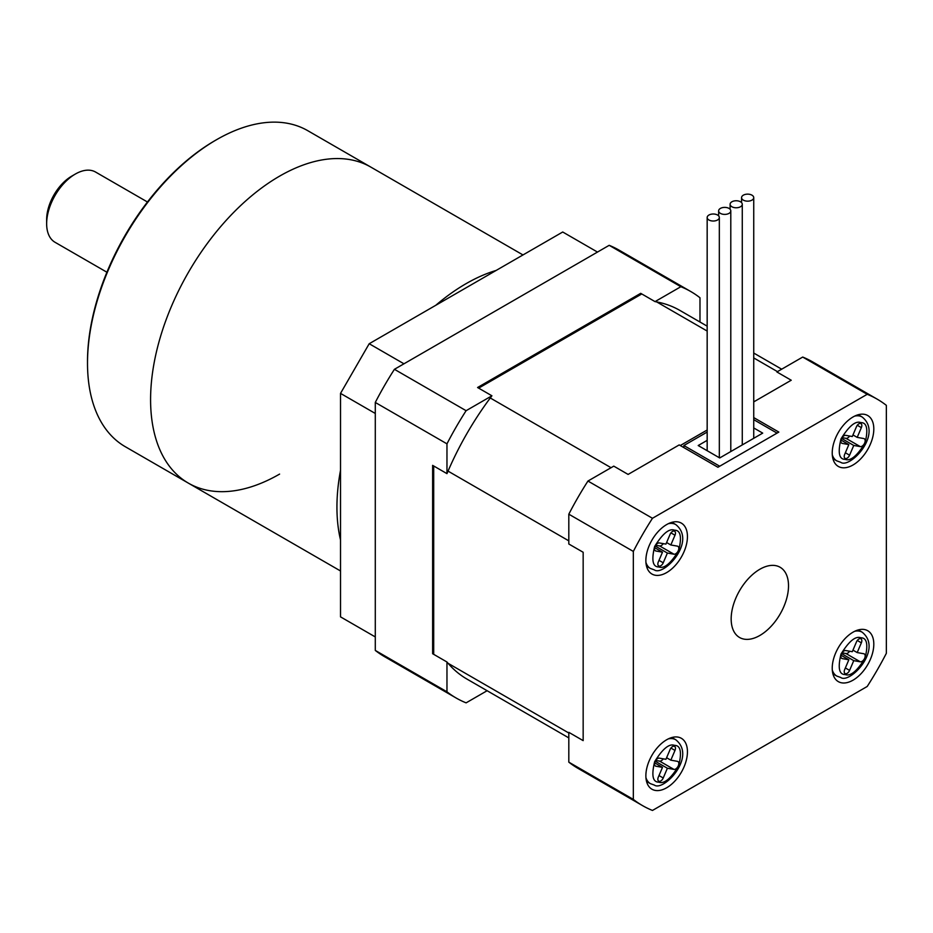 <?xml version="1.0" encoding="UTF-8"?>
<svg xmlns="http://www.w3.org/2000/svg" width="933" height="933" viewBox="0 0 933 933"><rect width="100%" height="100%" fill="white"/><g stroke="black" fill="none" stroke-linecap="round" stroke-linejoin="round"><path stroke-width="1.4" d="M707.167 430.008L680.274 445.531M656.68 301.907L707.167 331.052M753.736 357.934L777.457 371.637M568.815 733.011L448.038 663.281M433.705 654.348L433.705 465.987M448.038 471.118L568.815 540.848M611.045 467.701L490.28 397.983M478.652 388.128L641.776 293.953M640.703 293.335L477.579 387.51L491.913 395.79L466.103 410.695L394.426 369.305L609.179 245.321L680.857 286.711L655.036 301.616L640.703 293.335M446.965 473.637L432.632 465.369L432.632 653.718L446.965 661.998L446.965 691.808L375.288 650.418L375.288 402.45L446.965 443.84L446.965 473.637A212.876 122.899 -60 0 1 491.913 395.79M655.036 301.616A212.876 122.899 -60 0 1 679.912 310.432L707.167 326.165M699.983 322.025L699.983 297.755A234.661 135.483 120 0 0 690.805 291.551A234.661 135.483 120 0 0 680.857 286.711M446.965 691.808A234.661 135.483 120 0 0 456.144 698.012A234.661 135.483 120 0 0 466.103 702.852L487.119 690.723M568.815 737.898L467.048 679.131A212.876 122.899 -60 0 1 446.965 661.998M466.103 410.695A234.661 135.483 120 0 0 446.965 443.84M456.144 698.012L384.466 656.622A234.661 135.483 -60 0 1 375.288 650.418M375.288 402.45A234.661 135.483 -60 0 1 394.426 369.305M609.179 245.321A234.661 135.483 -60 0 1 619.127 250.172L690.805 291.551M759.835 569.27A40.551 23.407 120 0 0 733.35 605.004A40.551 23.407 120 0 0 739.566 637.496A40.551 23.407 120 0 0 759.835 635.478A40.551 23.407 120 0 0 786.332 599.756A40.551 23.407 120 0 0 780.116 567.264A40.551 23.407 120 0 0 759.835 569.27M666.663 524.579A29.401 16.969 120 0 0 647.455 550.482A29.401 16.969 120 0 0 651.957 574.04A29.401 16.969 120 0 0 666.663 572.582A29.401 16.969 120 0 0 685.86 546.68A29.401 16.969 120 0 0 681.358 523.121A29.401 16.969 120 0 0 666.663 524.579M666.663 739.764A29.401 16.969 120 0 0 647.455 765.666A29.401 16.969 120 0 0 651.957 789.225A29.401 16.969 120 0 0 666.663 787.767A29.401 16.969 120 0 0 685.86 761.864A29.401 16.969 120 0 0 681.358 738.306A29.401 16.969 120 0 0 666.663 739.764M853.019 632.177A29.401 16.969 120 0 0 833.81 658.08A29.401 16.969 120 0 0 838.324 681.626A29.401 16.969 120 0 0 853.019 680.18A29.401 16.969 120 0 0 872.227 654.266A29.401 16.969 120 0 0 867.713 630.72A29.401 16.969 120 0 0 853.019 632.177M853.019 416.981A29.401 16.969 120 0 0 833.81 442.883A29.401 16.969 120 0 0 838.324 466.442A29.401 16.969 120 0 0 853.019 464.984A29.401 16.969 120 0 0 872.227 439.081A29.401 16.969 120 0 0 867.713 415.523A29.401 16.969 120 0 0 853.019 416.981M652.47 518.281L867.212 394.297A234.661 135.483 -60 0 1 877.172 399.149A234.661 135.483 -60 0 1 886.35 405.354L886.35 653.322A234.661 135.483 -60 0 1 867.212 686.466L652.47 810.45A234.661 135.483 -60 0 1 642.51 805.599A234.661 135.483 -60 0 1 633.332 799.394L633.332 551.426A234.661 135.483 -60 0 1 652.47 518.281L587.953 481.043L613.774 466.138L628.107 474.419L679.201 444.913L717.909 467.258L778.833 432.084L753.736 417.599M877.172 399.149L812.666 361.911A234.661 135.483 120 0 0 802.707 357.059L867.212 394.297M753.736 401.878L791.231 380.232L776.886 371.964L802.707 357.059M587.953 481.043A234.661 135.483 120 0 0 568.815 514.188L633.332 551.426M633.332 799.394L568.815 762.156L568.815 732.347L583.16 740.627L583.16 552.266L568.815 543.997L568.815 514.188M568.815 762.156A234.661 135.483 120 0 0 577.994 768.36L642.51 805.599M849.59 455.199A4.14 2.391 -60 0 1 845.543 458.523A4.14 2.391 -60 0 1 845.065 458.36A4.14 2.391 -60 0 1 844.692 454.336L848.843 444.586L842.301 443.42A4.455 2.566 -60 0 1 841.799 443.245A4.455 2.566 -60 0 1 841.578 438.51A4.455 2.566 -60 0 1 845.741 435.349L852.295 436.516L856.447 426.754A4.14 2.391 -60 0 1 860.972 423.605A4.14 2.391 -60 0 1 861.357 427.629L857.194 437.379L863.748 438.533A4.455 2.566 -60 0 1 864.25 438.72A4.455 2.566 -60 0 1 864.459 443.455A4.455 2.566 -60 0 1 860.296 446.615L853.753 445.449L849.59 455.199L845.356 452.762M841.006 440.061L848.843 444.586M842.079 437.647L845.963 438.335A4.455 2.566 120 0 0 849.625 436.038M841.613 438.44L853.753 445.449M857.194 437.379L852.96 434.941M717.547 219.99A6.088 3.51 180 0 1 710.923 220.759A6.088 3.51 180 0 1 707.167 217.517A6.088 3.51 180 0 1 708.952 215.033A6.088 3.51 180 0 1 715.576 214.263A6.088 3.51 180 0 1 719.331 217.517A6.088 3.51 180 0 1 717.547 219.99M740.487 206.753A6.088 3.51 180 0 1 733.863 207.511A6.088 3.51 180 0 1 730.107 204.269A6.088 3.51 180 0 1 731.88 201.785A6.088 3.51 180 0 1 738.516 201.027A6.088 3.51 180 0 1 742.271 204.269A6.088 3.51 180 0 1 740.487 206.753M753.736 427.944L762.704 433.122L719.705 457.951L698.199 445.531L707.167 440.353M707.167 432.072L683.866 445.531L719.705 466.22L777.037 433.122L753.736 419.663M683.866 445.531L683.866 447.607M729.023 213.377A6.088 3.51 180 0 1 722.387 214.135A6.088 3.51 180 0 1 718.632 210.893A6.088 3.51 180 0 1 720.416 208.409A6.088 3.51 180 0 1 727.04 207.651A6.088 3.51 180 0 1 730.796 210.893A6.088 3.51 180 0 1 729.023 213.377M751.951 200.129A6.088 3.51 180 0 1 745.327 200.898A6.088 3.51 180 0 1 741.572 197.644A6.088 3.51 180 0 1 743.356 195.16A6.088 3.51 180 0 1 749.98 194.402A6.088 3.51 180 0 1 753.736 197.644A6.088 3.51 180 0 1 751.951 200.129M849.59 670.395A4.14 2.391 -60 0 1 845.543 673.719A4.14 2.391 -60 0 1 845.065 673.544A4.14 2.391 -60 0 1 844.692 669.532L848.843 659.771L842.301 658.616A4.455 2.566 -60 0 1 841.799 658.43A4.455 2.566 -60 0 1 841.578 653.695A4.455 2.566 -60 0 1 845.741 650.546L852.295 651.7L856.447 641.951A4.14 2.391 -60 0 1 860.972 638.802A4.14 2.391 -60 0 1 861.357 642.825L857.194 652.575L863.748 653.73A4.455 2.566 -60 0 1 864.25 653.916A4.455 2.566 -60 0 1 864.459 658.651A4.455 2.566 -60 0 1 860.296 661.8L853.753 660.646L849.59 670.395L845.356 667.958M841.006 655.258L848.843 659.771M842.079 652.843L845.963 653.532A4.455 2.566 120 0 0 849.625 651.234M841.613 653.636L853.753 660.646M857.194 652.575L852.96 650.126M663.235 777.994A4.14 2.391 -60 0 1 659.176 781.318A4.14 2.391 -60 0 1 658.71 781.143A4.14 2.391 -60 0 1 658.325 777.119L662.488 767.369L655.934 766.215A4.455 2.566 -60 0 1 655.433 766.028A4.455 2.566 -60 0 1 655.211 761.293A4.455 2.566 -60 0 1 659.374 758.144L665.929 759.299L670.092 749.549A4.14 2.391 -60 0 1 674.606 746.4A4.14 2.391 -60 0 1 674.991 750.412L670.827 760.162L677.381 761.328A4.455 2.566 -60 0 1 677.883 761.503A4.455 2.566 -60 0 1 678.104 766.238A4.455 2.566 -60 0 1 673.941 769.398L667.387 768.244L663.235 777.994L659.001 775.545M654.651 762.844L662.488 767.369M655.712 760.43L659.608 761.118A4.455 2.566 120 0 0 663.27 758.832M655.246 761.235L667.387 768.244M670.827 760.162L666.605 757.724M663.235 562.797A4.14 2.391 -60 0 1 659.176 566.121A4.14 2.391 -60 0 1 658.71 565.946A4.14 2.391 -60 0 1 658.325 561.934L662.488 552.184L655.934 551.018A4.455 2.566 -60 0 1 655.433 550.843A4.455 2.566 -60 0 1 655.211 546.097A4.455 2.566 -60 0 1 659.374 542.948L665.929 544.102L670.092 534.352A4.14 2.391 -60 0 1 674.606 531.204A4.14 2.391 -60 0 1 674.991 535.227L670.827 544.977L677.381 546.132A4.455 2.566 -60 0 1 677.883 546.318A4.455 2.566 -60 0 1 678.104 551.053A4.455 2.566 -60 0 1 673.941 554.202L667.387 553.047L663.235 562.797L659.001 560.36M654.651 547.659L662.488 552.184M655.712 545.245L659.608 545.933A4.455 2.566 120 0 0 663.27 543.636M655.246 546.038L667.387 553.047M670.827 544.977L666.605 542.528M87.504 363.182L87.504 361.526A180.431 104.169 -60 0 1 215.091 140.545L216.526 139.717A182.46 105.347 120 0 0 87.504 363.182A182.46 105.347 120 0 0 125.29 446.709L188.373 483.131A182.46 105.347 -60 0 1 160.406 336.918A182.46 105.347 -60 0 1 279.597 176.139A182.46 105.347 -60 0 1 370.833 167.1A182.46 105.347 120 0 0 279.597 176.139A182.46 105.347 120 0 0 160.406 336.918A182.46 105.347 120 0 0 188.373 483.131A182.46 105.347 -60 0 0 279.597 474.092M522.981 254.942L307.75 130.678A182.46 105.347 120 0 0 216.526 139.717L215.091 140.545M46.65 223.722L46.65 219.582A35.477 20.479 -60 0 1 71.736 176.139L75.316 174.063A40.551 23.407 120 0 0 46.65 223.722A40.551 23.407 120 0 0 55.047 242.288L106.91 272.226M147.461 201.994L95.598 172.057A40.551 23.407 120 0 0 75.316 174.063L71.736 176.139M496.158 270.43A182.46 105.347 120 0 0 465.964 283.725A182.46 105.347 120 0 0 435.769 305.301M340.522 470.255A182.46 105.347 120 0 0 340.522 539.997M375.288 413.459L340.522 393.388L369.2 343.729L562.727 232.002L597.493 252.073M369.2 343.729L403.966 363.8M375.288 636.936L340.522 616.865L340.522 393.388M832.901 458.628L836.761 460.855A25.343 14.636 -60 0 1 832.294 454.861M854.675 416.106A25.343 14.636 -60 0 1 859.235 415.931A25.343 14.636 -60 0 1 862.104 416.969L858.243 414.73M845.181 459.363C839.059 459.409 837.671 452.575 841.018 438.86C849.018 425.973 855.631 420.55 860.856 422.602C866.979 422.556 868.366 429.39 865.019 443.105C857.019 455.992 850.406 461.415 845.181 459.363M842.301 443.42L841.379 442.895M861.357 427.629L857.299 425.285M845.963 438.335L860.296 446.615M832.901 673.824L836.761 676.052A25.343 14.636 -60 0 1 832.294 670.046M854.675 631.291A25.343 14.636 -60 0 1 859.235 631.128A25.343 14.636 -60 0 1 862.104 632.154L858.243 629.927M845.181 674.559C839.059 674.594 837.671 667.76 841.018 654.045C849.018 641.158 855.631 635.735 860.856 637.787C866.979 637.752 868.366 644.586 865.019 658.301C857.019 671.189 850.406 676.612 845.181 674.559M842.301 658.616L841.379 658.092M861.357 642.825L857.299 640.481M845.963 653.532L860.296 661.8M646.534 781.411L650.406 783.65A25.343 14.636 -60 0 1 645.939 777.644M668.308 738.889A25.343 14.636 -60 0 1 672.88 738.714A25.343 14.636 -60 0 1 675.749 739.752L671.877 737.525M658.815 782.157C652.703 782.192 651.316 775.358 654.663 761.643C662.663 748.756 669.276 743.333 674.501 745.385C680.624 745.339 682.011 752.185 678.664 765.888C670.664 778.787 664.051 784.198 658.815 782.157M655.934 766.215L655.024 765.69M674.991 750.412L670.944 748.079M659.608 761.118L673.941 769.398M646.534 566.226L650.406 568.454A25.343 14.636 -60 0 1 645.939 562.447M668.308 523.693A25.343 14.636 -60 0 1 672.88 523.53A25.343 14.636 -60 0 1 675.749 524.556L671.877 522.328M658.815 566.961C652.703 566.996 651.316 560.162 654.663 546.446C662.663 533.559 669.276 528.148 674.501 530.189C680.624 530.154 682.011 536.988 678.664 550.703C670.664 563.59 664.051 569.013 658.815 566.961M655.934 551.018L655.024 550.493M674.991 535.227L670.944 532.883M659.608 545.933L673.941 554.202M753.736 353.047L781.691 369.188M836.761 460.855L840.715 462.29C849.706 469.147 883.528 433.997 862.104 416.969M707.167 217.517L707.167 450.709M719.331 217.517L719.331 457.73M730.107 204.269L730.107 209.26M742.271 204.269L742.271 444.924M718.632 210.893L718.632 215.885M730.796 210.893L730.796 451.537M741.572 197.644L741.572 202.636M753.736 197.644L753.736 438.3M836.761 676.052L840.715 677.475C849.706 684.344 883.528 649.193 862.104 632.154M650.406 783.65L654.348 785.073C663.34 791.942 697.173 756.78 675.749 739.752M650.406 568.454L654.348 569.888C663.34 576.746 697.173 541.595 675.749 524.556M340.522 570.973L188.373 483.131"/></g></svg>
